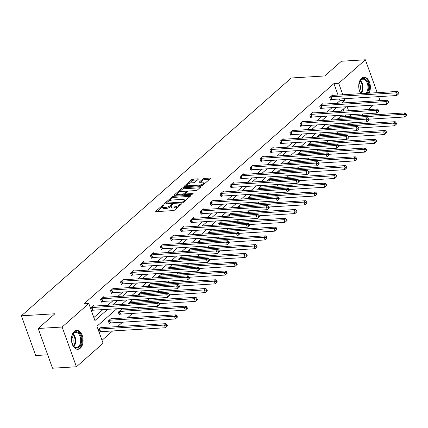 <?xml version="1.0" encoding="UTF-8"?>
<svg xmlns="http://www.w3.org/2000/svg" width="428" height="428" viewBox="0 0 428 428"><rect width="100%" height="100%" fill="white"/><g stroke="black" fill="none" stroke-linecap="round" stroke-linejoin="round"><path stroke-width="0.64" d="M163.689 204.835A0.835 0.284 -19.8 0 0 162.592 205.258L155.931 211.132A1.193 0.407 -19.8 0 0 155.749 211.48A1.193 0.407 -19.8 0 0 156.241 211.625L173.153 210.597A1.193 0.407 -19.8 0 0 174.72 209.988L181.381 204.119A0.835 0.284 -19.8 0 0 181.509 203.872A0.835 0.284 -19.8 0 0 181.162 203.771A0.835 0.284 -19.8 0 0 180.065 204.199L179.204 204.959A3.815 1.3 -19.8 0 1 174.191 206.906L172.784 206.992A3.815 1.3 -19.8 0 1 171.2 206.515A3.815 1.3 -19.8 0 1 171.783 205.408L172.644 204.648A0.835 0.284 -19.8 0 0 172.773 204.407A0.835 0.284 -19.8 0 0 172.425 204.3A0.835 0.284 -19.8 0 0 171.328 204.728L170.467 205.488A3.815 1.3 -19.8 0 1 165.454 207.441L164.042 207.526A3.815 1.3 -19.8 0 1 162.463 207.05A3.815 1.3 -19.8 0 1 163.041 205.943L163.908 205.183A0.835 0.284 -19.8 0 0 164.031 204.937A0.835 0.284 -19.8 0 0 163.689 204.835M360.884 93.657A9.47 5.805 -93.5 0 1 361.526 78.303A9.47 5.805 -93.5 0 1 363.966 77.233A9.47 5.805 -93.5 0 1 369.685 82.77A9.47 5.805 -93.5 0 1 369.022 93.165M80.282 348.237A9.47 5.805 -93.5 0 1 77.843 349.312A9.47 5.805 -93.5 0 1 71.738 342.293A9.47 5.805 -93.5 0 1 74.247 331.486A9.47 5.805 -93.5 0 1 76.692 330.411A9.47 5.805 -93.5 0 1 82.791 337.43A9.47 5.805 -93.5 0 1 80.282 348.237M198.191 179.316A1.193 0.407 -19.8 0 0 198.373 178.974A1.193 0.407 -19.8 0 0 197.88 178.824L193.135 179.113A1.193 0.407 -19.8 0 0 191.567 179.723L184.174 186.239A1.193 0.407 -19.8 0 0 183.992 186.587A1.193 0.407 -19.8 0 0 184.484 186.736L201.395 185.709A1.193 0.407 -19.8 0 0 202.963 185.099L210.362 178.578A1.193 0.407 -19.8 0 0 210.539 178.23A1.193 0.407 -19.8 0 0 210.046 178.085L204.316 178.433A1.193 0.407 -19.8 0 0 202.749 179.043L199.582 181.83A1.193 0.407 -19.8 0 0 199.4 182.178A1.193 0.407 -19.8 0 0 199.897 182.328L202.738 182.151A3.189 1.086 -19.8 0 1 204.06 182.553A3.189 1.086 -19.8 0 1 202.647 184.11A3.189 1.086 -19.8 0 1 199.384 185.11L188.25 185.789A3.189 1.086 -19.8 0 1 186.929 185.388A3.189 1.086 -19.8 0 1 188.341 183.831A3.189 1.086 -19.8 0 1 191.605 182.831L193.461 182.719A1.193 0.407 -19.8 0 0 195.029 182.109L198.191 179.316M116.817 308.754L96.969 326.243L103.1 343.267L76.435 366.764L52.505 368.224L38.199 328.485L54.902 313.767L21.4 315.805L291.243 77.992L324.745 75.954L341.442 61.236L365.373 59.776L377.212 92.667M38.199 328.485L62.13 327.029L88.794 303.532L94.92 320.551L107.679 309.31M338.056 95.048L333.92 83.567L84.006 303.821L88.794 303.532M333.92 83.567L338.709 83.278L365.373 59.776M173.64 196.297A1.193 0.407 -19.8 0 0 172.072 196.907L164.673 203.423A1.193 0.407 -19.8 0 0 164.491 203.771A1.193 0.407 -19.8 0 0 164.989 203.921L181.9 202.888A1.193 0.407 -19.8 0 0 183.468 202.278L190.861 195.762A1.193 0.407 -19.8 0 0 191.043 195.414A1.193 0.407 -19.8 0 0 190.551 195.264L173.64 196.297L174.025 197.367A1.193 0.407 -19.8 0 0 172.457 197.977L169.006 201.021M174.421 194.831L181.82 188.315A1.193 0.407 -19.8 0 1 183.387 187.705L200.299 186.672A1.193 0.407 -19.8 0 1 200.791 186.822A1.193 0.407 -19.8 0 1 200.609 187.17L197.447 189.962A1.193 0.407 -19.8 0 1 195.88 190.567L189.021 190.984A1.193 0.407 -19.8 0 0 187.453 191.594L185.356 193.445A1.193 0.407 -19.8 0 0 185.174 193.793A1.193 0.407 -19.8 0 0 185.666 193.943L192.809 193.51A0.835 0.284 -19.8 0 1 193.151 193.611A0.835 0.284 -19.8 0 1 192.782 194.018A0.835 0.284 -19.8 0 1 191.931 194.28L174.736 195.329A1.193 0.407 -19.8 0 1 174.244 195.179A1.193 0.407 -19.8 0 1 174.421 194.831L174.603 195.329M378.641 96.632L379.679 99.515L378.245 100.778M76.435 366.764L62.13 327.029M21.4 315.805L35.706 355.54L47.679 354.812M330.924 125.607L330.694 124.965L327.5 127.779L327.714 128.373M311.001 143.166L310.771 142.524L307.577 145.338L307.791 145.937M291.072 160.73L290.842 160.088L287.648 162.902L287.862 163.496M271.143 178.289L270.913 177.647L267.719 180.461L267.939 181.06M251.22 195.853L250.99 195.211L247.796 198.025L248.01 198.624M231.291 213.411L231.061 212.775L227.867 215.589L228.081 216.183M211.368 230.976L211.132 230.334L207.938 233.148L208.158 233.747M191.439 248.534L191.209 247.898L188.015 250.712L188.229 251.306M171.51 266.098L171.28 265.456L168.086 268.27L168.3 268.87M151.587 283.662L151.351 283.02L148.163 285.834L148.377 286.428M131.658 301.221L131.428 300.579L128.234 303.393L128.448 303.992M111.729 318.785L111.499 318.143L108.305 320.957L109.274 323.643L109.991 323.012M102.025 340.287L112.607 330.956M117.55 326.601L122.574 322.177M127.512 317.822L132.536 313.398M137.479 309.043L139.362 307.379M147.441 300.263L149.324 298.6M157.402 291.479L159.291 289.82M167.369 282.699L169.253 281.041M177.331 273.92L179.214 272.256M187.293 265.141L189.176 263.477M197.26 256.356L199.143 254.697M207.222 247.577L209.105 245.918M217.183 238.797L219.066 237.133M227.145 230.013L229.034 228.354M237.112 221.233L238.995 219.575M247.074 212.454L248.957 210.79M257.035 203.674L258.924 202.011M267.002 194.89L268.886 193.231M276.964 186.11L278.847 184.452M286.926 177.331L288.814 175.667M296.893 168.546L298.776 166.888M306.855 159.767L308.738 158.109M316.816 150.988L318.705 149.324M326.783 142.208L328.667 140.544M336.745 133.424L338.628 131.765M346.707 124.644L348.226 123.307L348.125 123.013M345.787 116.528L345.241 115.014M343.812 111.045L343.176 109.263M101.768 327.564L101.538 326.922L98.344 329.737L99.312 332.422L100.024 331.791M121.696 310L121.466 309.364L118.272 312.178L119.235 314.858L119.952 314.232M141.62 292.442L141.39 291.8L138.196 294.614L138.41 295.213M161.549 274.878L161.319 274.236L158.125 277.055L158.339 277.649M181.477 257.319L181.242 256.677L178.053 259.491L178.267 260.085M201.401 239.755L201.171 239.113L197.977 241.927L198.191 242.526M221.329 222.196L221.099 221.554L217.906 224.368L218.12 224.962M241.253 204.632L241.023 203.99L237.829 206.804L238.048 207.403M261.182 187.068L260.952 186.431L257.758 189.246L257.972 189.839M281.11 169.509L280.88 168.867L277.686 171.681L277.9 172.281M301.034 151.945L300.804 151.309L297.61 154.123L297.824 154.717M320.963 134.387L320.733 133.745L317.539 136.559L317.753 137.158M340.891 116.823L340.656 116.181L337.467 118.995L337.681 119.594M373.307 105.133L368.283 109.557M363.34 113.912L361.457 115.571M353.378 122.692L353.014 123.013L352.907 122.724M348.226 123.307L353.014 123.013M350.575 116.234L350.029 114.72M348.601 110.756L347.151 106.722M341.779 102.993L344.834 100.302L344.267 98.724M342.839 94.754L338.709 83.278M112.623 304.955L117.641 300.526M122.585 296.176L127.608 291.746M132.546 287.391L137.57 282.967M142.508 278.612L147.532 274.188M152.475 269.833L157.499 265.403M162.437 261.048L167.46 256.623M172.398 252.269L177.422 247.844M182.365 243.489L187.389 239.065M192.327 234.71L197.351 230.28M202.289 225.925L207.312 221.501M212.256 217.146L217.274 212.721M222.218 208.366L227.241 203.937M232.179 199.587L237.203 195.157M242.146 190.802L247.165 186.378M252.108 182.023L257.132 177.599M262.07 173.244L267.093 168.814M272.037 164.459L277.055 160.035M281.999 155.68L287.022 151.255M291.96 146.9L296.984 142.471M301.927 138.121L306.946 133.691M311.889 129.336L316.913 124.912M321.851 120.557L326.874 116.132M331.812 111.778L336.836 107.348M345.974 106.791L340.955 111.221M336.012 115.576L330.988 120.001M326.05 124.355L321.027 128.78M316.083 133.135L311.065 137.565M306.122 141.919L301.098 146.344M296.16 150.699L291.136 155.123M286.198 159.478L281.175 163.903M276.231 168.258L271.208 172.687M266.269 177.042L261.246 181.467M256.308 185.822L251.284 190.246M246.341 194.601L241.317 199.031M236.379 203.38L231.355 207.81M226.417 212.165L221.394 216.589M216.45 220.944L211.427 225.369M206.489 229.724L201.465 234.153M196.527 238.508L191.503 242.933M186.56 247.288L181.542 251.712M176.598 256.067L171.575 260.497M166.636 264.846L161.613 269.276M156.669 273.631L151.651 278.056M146.708 282.41L141.684 286.835M136.746 291.19L131.722 295.62M126.779 299.975L121.761 304.399M336.991 103.287L340.051 100.591L339.484 99.012M340.051 100.591L344.834 100.302M93.85 317.571L102.891 309.599M107.835 305.244L112.858 300.82M117.796 296.465L122.82 292.04M127.763 287.686L132.782 283.256M137.725 278.901L142.749 274.476M147.687 270.122L152.71 265.697M157.654 261.342L162.672 256.918M167.616 252.563L172.639 248.133M177.577 243.778L182.601 239.354M187.539 234.999L192.563 230.574M197.506 226.219L202.53 221.79M207.468 217.44L212.491 213.01M217.429 208.655L222.453 204.231M227.396 199.876L232.42 195.452M237.358 191.097L242.382 186.667M247.32 182.312L252.343 177.888M257.287 173.533L262.311 169.108M267.249 164.753L272.272 160.323M277.21 155.974L282.234 151.544M287.177 147.189L292.196 142.765M297.139 138.41L302.163 133.985M307.101 129.631L312.124 125.201M317.068 120.846L322.086 116.421M327.029 112.066L332.053 107.642M331.411 99.574L330.7 100.206L329.731 97.52L332.925 94.706L333.155 95.348M321.449 108.354L320.738 108.985L319.77 106.299L322.963 103.485L323.194 104.127M311.488 117.133L310.771 117.764L309.808 115.079L312.996 112.264L313.232 112.906M301.521 125.918L300.809 126.544L299.841 123.863L303.035 121.049L303.265 121.686M291.559 134.697L290.847 135.328L289.879 132.643L293.073 129.828L293.303 130.47M281.597 143.476L280.88 144.108L279.917 141.422L283.111 138.608L283.341 139.25M271.636 152.261L270.919 152.887L269.95 150.201L273.144 147.387L273.374 148.029M261.669 161.04L260.957 161.672L259.989 158.986L263.183 156.172L263.413 156.809M251.707 169.82L250.99 170.451L250.027 167.765L253.221 164.951L253.451 165.593M241.745 178.599L241.028 179.23L240.06 176.545L243.254 173.731L243.484 174.373M231.778 187.384L231.066 188.01L230.098 185.329L233.292 182.51L233.522 183.152M221.816 196.163L221.099 196.794L220.136 194.109L223.33 191.295L223.56 191.937M211.855 204.942L211.138 205.574L210.169 202.888L213.363 200.074L213.593 200.716M201.888 213.727L201.176 214.353L200.208 211.667L203.402 208.853L203.632 209.495M191.926 222.506L191.209 223.138L190.246 220.452L193.44 217.638L193.67 218.275M181.964 231.286L181.247 231.917L180.279 229.231L183.473 226.417L183.703 227.059M171.997 240.065L171.286 240.697L170.317 238.011L173.511 235.197L173.741 235.839M162.035 248.85L161.319 249.476L160.356 246.79L163.549 243.976L163.78 244.618M152.074 257.629L151.357 258.261L150.394 255.575L153.582 252.761L153.818 253.403M142.107 266.409L141.395 267.04L140.427 264.354L143.621 261.54L143.851 262.182M132.145 275.188L131.433 275.819L130.465 273.134L133.659 270.319L133.889 270.961M122.183 283.973L121.466 284.599L120.503 281.918L123.692 279.104L123.927 279.741M112.216 292.752L111.505 293.383L110.536 290.698L113.73 287.884L113.96 288.525M102.255 301.531L101.543 302.163L100.575 299.477L103.769 296.663L103.999 297.305M92.293 310.316L91.576 310.942L90.613 308.256L93.807 305.442L94.037 306.084M162.463 207.05L162.849 208.12A3.815 1.3 -19.8 0 0 164.432 208.602L164.042 207.526M171.179 206.275L170.852 206.564A3.815 1.3 -19.8 0 1 165.839 208.516L164.432 208.602M171.2 206.515L171.585 207.591A3.815 1.3 -19.8 0 0 173.169 208.067L172.784 206.992M178.171 206.949A3.815 1.3 -19.8 0 1 174.576 207.981L173.169 208.067M162.442 206.804L157.028 211.576M190.15 196.388L174.025 197.367M166.61 203.134L165.77 203.872M166.679 202.738A0.835 0.284 -19.8 0 0 166.551 202.979A0.835 0.284 -19.8 0 0 166.899 203.081L181.745 202.182A0.835 0.284 -19.8 0 0 182.842 201.754L183.751 200.951A3.815 1.3 -19.8 0 0 184.329 199.844A3.815 1.3 -19.8 0 0 182.751 199.368L172.602 199.983A3.815 1.3 -19.8 0 0 167.589 201.936L166.679 202.738M184.736 201.16A3.815 1.3 -19.8 0 0 184.714 200.919L184.329 199.844M175.523 195.28L177.208 193.793M178.941 192.263L182.205 189.385L181.82 188.315M199.903 187.796L183.773 188.775A1.193 0.407 -19.8 0 0 182.205 189.385M181.905 191.418A3.189 1.086 -19.8 0 0 178.642 192.418A3.189 1.086 -19.8 0 0 177.229 193.975A3.189 1.086 -19.8 0 0 178.551 194.376L182.472 194.135A1.193 0.407 -19.8 0 0 184.04 193.526L186.137 191.674A1.193 0.407 -19.8 0 0 186.319 191.332A1.193 0.407 -19.8 0 0 185.827 191.182L181.905 191.418M177.229 193.975L177.615 195.05A3.189 1.086 -19.8 0 0 177.668 195.152M184.222 194.751A1.193 0.407 -19.8 0 0 184.425 194.601L184.04 193.526M185.212 193.905L184.425 194.601M186.929 185.388L187.314 186.464A3.189 1.086 -19.8 0 0 187.368 186.56M204.472 183.767A3.189 1.086 -19.8 0 0 204.445 183.628L204.06 182.553M209.65 179.204L204.702 179.503A1.193 0.407 -19.8 0 0 203.134 180.113L200.679 182.28M197.485 179.947L193.52 180.188A1.193 0.407 -19.8 0 0 191.958 180.798L188.743 183.628M186.908 185.244L185.271 186.688M167.476 325.879L167.091 324.804L166.455 325.371L166.84 326.441L167.476 325.879L165.406 327.746L164.438 325.061L166.037 323.654L101.238 327.597A1.214 0.412 160.2 0 1 100.928 327.575L100.821 327.554M99.157 331.994L100.206 331.754A1.214 0.412 160.2 0 1 100.607 331.689L165.406 327.746L166.84 326.441M99.061 329.105L99.237 329.068A1.214 0.412 160.2 0 1 99.638 329.004L164.438 325.061L166.455 325.371M166.037 323.654L167.091 324.804M159.746 304.399L159.36 303.329L158.718 303.891L159.109 304.966L159.746 304.399L157.675 306.266L156.707 303.58L91.908 307.523A1.214 0.412 -19.8 0 0 91.501 307.588L91.325 307.63M158.718 303.891L156.707 303.58L158.306 302.173L93.502 306.116A1.214 0.412 -19.8 0 1 93.192 306.1L93.09 306.074M159.109 304.966L157.675 306.266L92.876 310.209A1.214 0.412 -19.8 0 0 92.469 310.273L91.426 310.519M159.36 303.329L158.306 302.173M177.443 317.1L177.053 316.025L176.416 316.586L176.801 317.662L177.443 317.1L175.368 318.967L174.405 316.281L175.999 314.874L111.2 318.817A1.214 0.412 160.2 0 1 110.889 318.796L110.788 318.774M109.119 323.215L110.167 322.969A1.214 0.412 160.2 0 1 110.568 322.91L175.368 318.967L176.801 317.662M109.022 320.326L109.199 320.283A1.214 0.412 160.2 0 1 109.605 320.224L174.405 316.281L176.416 316.586M175.999 314.874L177.053 316.025M187.405 308.32L187.02 307.245L186.378 307.807L186.769 308.882L187.405 308.32L185.335 310.182L184.366 307.502L185.966 306.095L121.161 310.033A1.214 0.412 160.2 0 1 120.851 310.016L120.749 309.99M119.086 314.436L120.129 314.189A1.214 0.412 160.2 0 1 120.536 314.125L185.335 310.182L186.769 308.882M118.984 311.547L119.161 311.504A1.214 0.412 160.2 0 1 119.567 311.44L184.366 307.502L186.378 307.807M185.966 306.095L187.02 307.245M169.707 295.62L169.322 294.544L168.686 295.111L169.071 296.181L169.707 295.62L167.637 297.487L166.669 294.801L101.869 298.744A1.214 0.412 -19.8 0 0 101.468 298.808L101.286 298.846M168.686 295.111L166.669 294.801L168.268 293.394L103.469 297.337A1.214 0.412 -19.8 0 1 103.153 297.316L103.052 297.294M169.071 296.181L167.637 297.487L102.838 301.43A1.214 0.412 -19.8 0 0 102.431 301.494L101.388 301.735M169.322 294.544L168.268 293.394M179.674 286.84L179.284 285.765L178.647 286.327L179.032 287.402L179.674 286.84L177.599 288.707L176.636 286.022L111.836 289.965A1.214 0.412 -19.8 0 0 111.43 290.024L111.253 290.066M178.647 286.327L176.636 286.022L178.23 284.615L113.431 288.558A1.214 0.412 -19.8 0 1 113.12 288.536L113.019 288.515M179.032 287.402L177.599 288.707L112.799 292.65A1.214 0.412 -19.8 0 0 112.398 292.709L111.35 292.955M179.284 285.765L178.23 284.615M74.071 346.824A8.196 5.024 -93.5 0 1 72.921 345.305A8.196 5.024 -93.5 0 1 72.295 334.99A8.196 5.024 -93.5 0 1 78.929 332.995A8.196 5.024 -93.5 0 1 80.913 344.289A8.196 5.024 -93.5 0 1 74.071 346.824M72.814 345.112A7.586 4.654 86.5 0 0 73.771 346.343A7.586 4.654 86.5 0 0 76.484 347.509A7.586 4.654 86.5 0 0 80.592 341.913A7.586 4.654 86.5 0 0 78.271 333.535A7.586 4.654 86.5 0 0 75.558 332.363A7.586 4.654 86.5 0 0 72.209 335.194M77.174 349.291A9.405 5.767 86.5 0 0 82.176 342.277A9.405 5.767 86.5 0 0 79.287 331.968A9.405 5.767 86.5 0 0 76.029 330.512M71.904 336.098A5.976 3.665 -93.5 0 1 72.402 344.251M361.334 93.63A8.196 5.024 -93.5 0 1 360.199 92.122A8.196 5.024 -93.5 0 1 359.568 81.807A8.196 5.024 -93.5 0 1 366.208 79.811A8.196 5.024 -93.5 0 1 367.037 93.283M365.838 93.358A7.586 4.654 86.5 0 0 365.549 80.357A7.586 4.654 86.5 0 0 362.837 79.185A7.586 4.654 86.5 0 0 359.488 82.01M360.092 91.929A7.586 4.654 86.5 0 0 361.05 93.16A7.586 4.654 86.5 0 0 361.58 93.614M368.203 93.213A9.405 5.767 86.5 0 0 366.566 78.789A9.405 5.767 86.5 0 0 363.308 77.334M359.183 82.914A5.976 3.665 -93.5 0 1 359.68 91.073M197.367 299.536L196.982 298.466L196.345 299.028L196.73 300.103L197.367 299.536L195.296 301.403L194.328 298.717L195.928 297.31L131.129 301.253A1.214 0.412 160.2 0 1 130.818 301.237L130.711 301.21M159.451 303.586L195.296 301.403L196.73 300.103M128.951 302.767L129.128 302.724A1.214 0.412 160.2 0 1 129.529 302.66L194.328 298.717L196.345 299.028M195.928 297.31L196.982 298.466M189.636 278.061L189.251 276.986L188.609 277.547L188.999 278.623L189.636 278.061L187.566 279.923L186.597 277.242L121.798 281.18A1.214 0.412 -19.8 0 0 121.392 281.244L121.215 281.287M188.609 277.547L186.597 277.242L188.192 275.835L123.392 279.773A1.214 0.412 -19.8 0 1 123.082 279.757L122.98 279.73M188.999 278.623L187.566 279.923L122.761 283.866A1.214 0.412 -19.8 0 0 122.36 283.93L121.317 284.176M189.251 276.986L188.192 275.835M207.334 290.756L206.943 289.681L206.307 290.248L206.692 291.318L207.334 290.756L205.258 292.624L204.295 289.938L205.889 288.531L141.09 292.474A1.214 0.412 160.2 0 1 140.78 292.452L140.678 292.431M169.413 294.801L205.258 292.624L206.692 291.318M138.913 293.983L139.089 293.945A1.214 0.412 160.2 0 1 139.496 293.881L204.295 289.938L206.307 290.248M205.889 288.531L206.943 289.681M199.598 269.276L199.213 268.206L198.576 268.768L198.961 269.843L199.598 269.276L197.527 271.143L196.559 268.458L131.76 272.401A1.214 0.412 -19.8 0 0 131.359 272.465L131.177 272.508M198.576 268.768L196.559 268.458L198.159 267.051L133.359 270.994A1.214 0.412 -19.8 0 1 133.044 270.978L132.942 270.951M198.961 269.843L197.527 271.143L132.728 275.086A1.214 0.412 -19.8 0 0 132.322 275.15L131.278 275.397M199.213 268.206L198.159 267.051M217.296 281.977L216.91 280.902L216.268 281.464L216.659 282.539L217.296 281.977L215.225 283.844L214.257 281.159L215.851 279.752L151.052 283.694A1.214 0.412 160.2 0 1 150.742 283.673L150.64 283.646M179.38 286.022L215.225 283.844L216.659 282.539M148.874 285.203L149.051 285.16A1.214 0.412 160.2 0 1 149.458 285.101L214.257 281.159L216.268 281.464M215.851 279.752L216.91 280.902M209.565 260.497L209.174 259.421L208.538 259.989L208.923 261.059L209.565 260.497L207.489 262.364L206.526 259.678L141.721 263.621A1.214 0.412 -19.8 0 0 141.32 263.685L141.144 263.723M208.538 259.989L206.526 259.678L208.12 258.271L143.321 262.214A1.214 0.412 -19.8 0 1 143.011 262.193L142.909 262.171M208.923 261.059L207.489 262.364L142.69 266.307A1.214 0.412 -19.8 0 0 142.289 266.366L141.24 266.612M209.174 259.421L208.12 258.271M227.257 273.192L226.872 272.122L226.235 272.684L226.621 273.76L227.257 273.192L225.187 275.06L224.219 272.374L225.818 270.967L161.019 274.91A1.214 0.412 160.2 0 1 160.703 274.894L160.602 274.867M189.342 277.242L225.187 275.06L226.621 273.76M158.836 276.424L159.018 276.381A1.214 0.412 160.2 0 1 159.419 276.317L224.219 272.374L226.235 272.684M225.818 270.967L226.872 272.122M219.527 251.718L219.141 250.642L218.499 251.204L218.89 252.279L219.527 251.718L217.456 253.585L216.488 250.899L151.689 254.842A1.214 0.412 -19.8 0 0 151.282 254.901L151.105 254.944M218.499 251.204L216.488 250.899L218.082 249.492L153.283 253.435A1.214 0.412 -19.8 0 1 152.973 253.413L152.871 253.387M218.89 252.279L217.456 253.585L152.652 257.522A1.214 0.412 -19.8 0 0 152.25 257.586L151.207 257.833M219.141 250.642L218.082 249.492M237.224 264.413L236.834 263.338L236.197 263.905L236.582 264.975L237.224 264.413L235.149 266.28L234.186 263.594L235.78 262.187L170.981 266.13A1.214 0.412 160.2 0 1 170.67 266.109L170.569 266.088M199.304 268.463L235.149 266.28L236.582 264.975M168.803 267.644L168.98 267.602A1.214 0.412 160.2 0 1 169.381 267.537L234.186 263.594L236.197 263.905M235.78 262.187L236.834 263.338M229.488 242.933L229.103 241.863L228.466 242.425L228.852 243.5L229.488 242.933L227.418 244.8L226.449 242.114L161.65 246.057A1.214 0.412 -19.8 0 0 161.249 246.121L161.067 246.164M228.466 242.425L226.449 242.114L228.049 240.707L163.25 244.65A1.214 0.412 -19.8 0 1 162.934 244.634L162.833 244.607M228.852 243.5L227.418 244.8L162.619 248.743A1.214 0.412 -19.8 0 0 162.212 248.807L161.169 249.053M229.103 241.863L228.049 240.707M247.186 255.634L246.801 254.558L246.159 255.12L246.549 256.195L247.186 255.634L245.116 257.501L244.147 254.815L245.742 253.408L180.942 257.351A1.214 0.412 160.2 0 1 180.632 257.33L180.53 257.308M209.271 259.678L245.116 257.501L246.549 256.195M178.765 258.86L178.941 258.817A1.214 0.412 160.2 0 1 179.348 258.758L244.147 254.815L246.159 255.12M245.742 253.408L246.801 254.558M239.455 234.153L239.065 233.078L238.428 233.645L238.813 234.715L239.455 234.153L237.38 236.021L236.417 233.335L171.612 237.278A1.214 0.412 -19.8 0 0 171.211 237.342L171.034 237.385M238.428 233.645L236.417 233.335L238.011 231.928L173.212 235.871A1.214 0.412 -19.8 0 1 172.901 235.849L172.794 235.828M238.813 234.715L237.38 236.021L172.58 239.964A1.214 0.412 -19.8 0 0 172.179 240.028L171.13 240.269M239.065 233.078L238.011 231.928M257.148 246.854L256.763 245.779L256.126 246.341L256.511 247.416L257.148 246.854L255.077 248.716L254.109 246.036L255.709 244.629L190.909 248.566A1.214 0.412 160.2 0 1 190.594 248.55L190.492 248.524M219.232 250.899L255.077 248.716L256.511 247.416M188.727 250.08L188.909 250.038A1.214 0.412 160.2 0 1 189.31 249.979L254.109 246.036L256.126 246.341M255.709 244.629L256.763 245.779M249.417 225.374L249.032 224.299L248.39 224.861L248.775 225.936L249.417 225.374L247.347 227.241L246.378 224.556L181.579 228.499A1.214 0.412 -19.8 0 0 181.172 228.557L180.996 228.6M248.39 224.861L246.378 224.556L247.973 223.149L183.173 227.091A1.214 0.412 -19.8 0 1 182.863 227.07L182.761 227.049M248.775 225.936L247.347 227.241L182.542 231.184A1.214 0.412 -19.8 0 0 182.141 231.243L181.092 231.489M249.032 224.299L247.973 223.149M267.115 238.07L266.724 237L266.088 237.561L266.473 238.637L267.115 238.07L265.039 239.937L264.076 237.251L265.67 235.844L200.871 239.787A1.214 0.412 160.2 0 1 200.561 239.771L200.459 239.744M229.194 242.12L265.039 239.937L266.473 238.637M198.694 241.301L198.87 241.258A1.214 0.412 160.2 0 1 199.271 241.194L264.076 237.251L266.088 237.561M265.67 235.844L266.724 237M259.379 216.595L258.994 215.519L258.357 216.081L258.742 217.156L259.379 216.595L257.308 218.457L256.34 215.776L191.541 219.714A1.214 0.412 -19.8 0 0 191.139 219.778L190.958 219.821M258.357 216.081L256.34 215.776L257.94 214.369L193.135 218.307A1.214 0.412 -19.8 0 1 192.825 218.291L192.723 218.264M258.742 217.156L257.308 218.457L192.509 222.4A1.214 0.412 -19.8 0 0 192.102 222.464L191.059 222.71M258.994 215.519L257.94 214.369M277.077 229.29L276.691 228.215L276.049 228.782L276.44 229.852L277.077 229.29L275.006 231.157L274.038 228.472L275.632 227.065L210.833 231.008A1.214 0.412 160.2 0 1 210.523 230.986L210.421 230.965M239.161 233.34L275.006 231.157L276.44 229.852M208.655 232.516L208.832 232.479A1.214 0.412 160.2 0 1 209.239 232.415L274.038 228.472L276.049 228.782M275.632 227.065L276.691 228.215M269.346 207.81L268.955 206.74L268.319 207.302L268.704 208.377L269.346 207.81L267.27 209.677L266.307 206.992L201.502 210.934A1.214 0.412 -19.8 0 0 201.101 210.999L200.925 211.041M268.319 207.302L266.307 206.992L267.901 205.584L203.102 209.527A1.214 0.412 -19.8 0 1 202.792 209.511L202.685 209.485M268.704 208.377L267.27 209.677L202.471 213.62A1.214 0.412 -19.8 0 0 202.07 213.684L201.021 213.93M268.955 206.74L267.901 205.584M287.038 220.511L286.653 219.436L286.016 219.997L286.402 221.073L287.038 220.511L284.968 222.378L283.999 219.692L285.599 218.285L220.8 222.228A1.214 0.412 160.2 0 1 220.484 222.207L220.383 222.18M249.123 224.556L284.968 222.378L286.402 221.073M218.617 223.737L218.799 223.694A1.214 0.412 160.2 0 1 219.2 223.635L283.999 219.692L286.016 219.997M285.599 218.285L286.653 219.436M279.307 199.031L278.922 197.955L278.28 198.522L278.665 199.592L279.307 199.031L277.237 200.898L276.269 198.212L211.469 202.155A1.214 0.412 -19.8 0 0 211.063 202.219L210.886 202.257M278.28 198.522L276.269 198.212L277.863 196.805L213.064 200.748A1.214 0.412 -19.8 0 1 212.753 200.727L212.652 200.705M278.665 199.592L277.237 200.898L212.432 204.841A1.214 0.412 -19.8 0 0 212.031 204.9L210.983 205.146M278.922 197.955L277.863 196.805M297.005 211.732L296.615 210.656L295.978 211.218L296.363 212.293L297.005 211.732L294.929 213.593L293.966 210.913L295.561 209.501L230.762 213.444A1.214 0.412 160.2 0 1 230.451 213.428L230.344 213.401M259.084 215.776L294.929 213.593L296.363 212.293M228.584 214.958L228.761 214.915A1.214 0.412 160.2 0 1 229.162 214.851L293.966 210.913L295.978 211.218M295.561 209.501L296.615 210.656M289.269 190.251L288.884 189.176L288.242 189.738L288.632 190.813L289.269 190.251L287.199 192.119L286.23 189.433L221.431 193.376A1.214 0.412 -19.8 0 0 221.03 193.435L220.848 193.477M288.242 189.738L286.23 189.433L287.83 188.026L223.025 191.969A1.214 0.412 -19.8 0 1 222.715 191.947L222.614 191.921M288.632 190.813L287.199 192.119L222.4 196.056A1.214 0.412 -19.8 0 0 221.993 196.12L220.95 196.366M288.884 189.176L287.83 188.026M306.967 202.947L306.582 201.877L305.94 202.439L306.325 203.509L306.967 202.947L304.897 204.814L303.928 202.128L305.522 200.721L240.723 204.664A1.214 0.412 160.2 0 1 240.413 204.648L240.311 204.621M269.051 206.997L304.897 204.814L306.325 203.509M238.546 206.178L238.722 206.136A1.214 0.412 160.2 0 1 239.129 206.071L303.928 202.128L305.94 202.439M305.522 200.721L306.582 201.877M299.231 181.472L298.846 180.397L298.209 180.958L298.594 182.034L299.231 181.472L297.16 183.334L296.192 180.653L231.393 184.591A1.214 0.412 -19.8 0 0 230.992 184.655L230.815 184.698M298.209 180.958L296.192 180.653L297.792 179.241L232.993 183.184A1.214 0.412 -19.8 0 1 232.682 183.168L232.575 183.141M298.594 182.034L297.16 183.334L232.361 187.277A1.214 0.412 -19.8 0 0 231.96 187.341L230.911 187.587M298.846 180.397L297.792 179.241M316.929 194.168L316.543 193.092L315.907 193.654L316.292 194.729L316.929 194.168L314.858 196.035L313.89 193.349L315.49 191.942L250.685 195.885A1.214 0.412 160.2 0 1 250.375 195.864L250.273 195.842M279.013 198.212L314.858 196.035L316.292 194.729M248.508 197.394L248.689 197.356A1.214 0.412 160.2 0 1 249.091 197.292L313.89 193.349L315.907 193.654M315.49 191.942L316.543 193.092M309.198 172.687L308.807 171.617L308.171 172.179L308.556 173.249L309.198 172.687L307.122 174.554L306.159 171.869L241.36 175.812A1.214 0.412 -19.8 0 0 240.953 175.876L240.777 175.919M308.171 172.179L306.159 171.869L307.753 170.462L242.954 174.405A1.214 0.412 -19.8 0 1 242.644 174.389L242.542 174.362M308.556 173.249L307.122 174.554L242.323 178.497A1.214 0.412 -19.8 0 0 241.922 178.562L240.873 178.802M308.807 171.617L307.753 170.462M326.89 185.388L326.505 184.313L325.869 184.875L326.254 185.95L326.89 185.388L324.82 187.255L323.857 184.57L325.451 183.163L260.652 187.106A1.214 0.412 160.2 0 1 260.342 187.084L260.235 187.057M288.975 189.433L324.82 187.255L326.254 185.95M258.475 188.614L258.651 188.571A1.214 0.412 160.2 0 1 259.052 188.513L323.857 184.57L325.869 184.875M325.451 183.163L326.505 184.313M319.16 163.908L318.774 162.833L318.132 163.394L318.523 164.47L319.16 163.908L317.089 165.775L316.121 163.089L251.322 167.032A1.214 0.412 -19.8 0 0 250.92 167.091L250.738 167.134M318.132 163.394L316.121 163.089L317.72 161.682L252.916 165.625A1.214 0.412 -19.8 0 1 252.606 165.604L252.504 165.583M318.523 164.47L317.089 165.775L252.29 169.718A1.214 0.412 -19.8 0 0 251.883 169.777L250.84 170.023M318.774 162.833L317.72 161.682M336.857 176.604L336.472 175.534L335.83 176.095L336.215 177.171L336.857 176.604L334.782 178.471L333.819 175.785L335.413 174.378L270.614 178.321A1.214 0.412 160.2 0 1 270.303 178.305L270.202 178.278M298.937 180.653L334.782 178.471L336.215 177.171M268.436 179.835L268.613 179.792A1.214 0.412 160.2 0 1 269.019 179.728L333.819 175.785L335.83 176.095M335.413 174.378L336.472 175.534M329.121 155.129L328.736 154.053L328.099 154.615L328.485 155.69L329.121 155.129L327.051 156.996L326.083 154.31L261.283 158.253A1.214 0.412 -19.8 0 0 260.882 158.312L260.706 158.355M328.099 154.615L326.083 154.31L327.682 152.903L262.883 156.846A1.214 0.412 -19.8 0 1 262.573 156.825L262.466 156.798M328.485 155.69L327.051 156.996L262.252 160.933A1.214 0.412 -19.8 0 0 261.845 160.998L260.802 161.244M328.736 154.053L327.682 152.903M346.819 167.824L346.434 166.749L345.792 167.316L346.182 168.386L346.819 167.824L344.749 169.691L343.78 167.006L345.38 165.599L280.575 169.541A1.214 0.412 160.2 0 1 280.265 169.52L280.163 169.499M308.904 171.874L344.749 169.691L346.182 168.386M278.398 171.05L278.58 171.013A1.214 0.412 160.2 0 1 278.981 170.949L343.78 167.006L345.792 167.316M345.38 165.599L346.434 166.749M339.088 146.344L338.698 145.274L338.061 145.836L338.446 146.911L339.088 146.344L337.013 148.211L336.05 145.525L271.25 149.468A1.214 0.412 -19.8 0 0 270.844 149.532L270.667 149.575M338.061 145.836L336.05 145.525L337.644 144.118L272.845 148.061A1.214 0.412 -19.8 0 1 272.534 148.045L272.433 148.018M338.446 146.911L337.013 148.211L272.213 152.154A1.214 0.412 -19.8 0 0 271.812 152.218L270.764 152.464M338.698 145.274L337.644 144.118M356.781 159.045L356.396 157.969L355.759 158.531L356.144 159.607L356.781 159.045L354.71 160.912L353.742 158.226L355.342 156.819L290.542 160.762A1.214 0.412 160.2 0 1 290.232 160.741L290.125 160.719M318.865 163.089L354.71 160.912L356.144 159.607M288.365 162.271L288.542 162.228A1.214 0.412 160.2 0 1 288.943 162.169L353.742 158.226L355.759 158.531M355.342 156.819L356.396 157.969M349.05 137.565L348.665 136.489L348.023 137.056L348.413 138.126L349.05 137.565L346.98 139.432L346.011 136.746L281.212 140.689A1.214 0.412 -19.8 0 0 280.805 140.753L280.629 140.791M348.023 137.056L346.011 136.746L347.611 135.339L282.806 139.282A1.214 0.412 -19.8 0 1 282.496 139.261L282.394 139.239M348.413 138.126L346.98 139.432L282.18 143.375A1.214 0.412 -19.8 0 0 281.774 143.434L280.731 143.68M348.665 136.489L347.611 135.339M366.748 150.265L366.357 149.19L365.721 149.752L366.106 150.827L366.748 150.265L364.672 152.127L363.709 149.447L365.303 148.04L300.504 151.977A1.214 0.412 160.2 0 1 300.194 151.961L300.092 151.935M328.827 154.31L364.672 152.127L366.106 150.827M298.327 153.492L298.503 153.449A1.214 0.412 160.2 0 1 298.91 153.385L363.709 149.447L365.721 149.752M365.303 148.04L366.357 149.19M359.012 128.785L358.627 127.71L357.99 128.272L358.375 129.347L359.012 128.785L356.941 130.652L355.973 127.967L291.174 131.91A1.214 0.412 -19.8 0 0 290.773 131.968L290.591 132.011M357.99 128.272L355.973 127.967L357.573 126.56L292.773 130.503A1.214 0.412 -19.8 0 1 292.458 130.481L292.356 130.46M358.375 129.347L356.941 130.652L292.142 134.595A1.214 0.412 -19.8 0 0 291.736 134.654L290.692 134.9M358.627 127.71L357.573 126.56M376.71 141.481L376.324 140.411L375.682 140.972L376.073 142.048L376.71 141.481L374.639 143.348L373.671 140.662L375.27 139.255L310.466 143.198A1.214 0.412 160.2 0 1 310.156 143.182L310.054 143.155M338.794 145.531L374.639 143.348L376.073 142.048M308.288 144.712L308.465 144.669A1.214 0.412 160.2 0 1 308.872 144.605L373.671 140.662L375.682 140.972M375.27 139.255L376.324 140.411M368.979 120.006L368.588 118.931L367.952 119.492L368.337 120.568L368.979 120.006L366.903 121.868L365.94 119.187L301.135 123.125A1.214 0.412 -19.8 0 0 300.734 123.189L300.558 123.232M367.952 119.492L365.94 119.187L367.534 117.78L302.735 121.718A1.214 0.412 -19.8 0 1 302.425 121.702L302.323 121.675M368.337 120.568L366.903 121.868L302.104 125.811A1.214 0.412 -19.8 0 0 301.703 125.875L300.654 126.121M368.588 118.931L367.534 117.78M386.671 132.701L386.286 131.626L385.649 132.193L386.035 133.263L386.671 132.701L384.601 134.569L383.632 131.883L385.232 130.476L320.433 134.419A1.214 0.412 160.2 0 1 320.117 134.397L320.016 134.376M348.756 136.746L384.601 134.569L386.035 133.263M318.25 135.927L318.432 135.89A1.214 0.412 160.2 0 1 318.833 135.826L383.632 131.883L385.649 132.193M385.232 130.476L386.286 131.626M378.94 111.221L378.555 110.151L377.913 110.713L378.304 111.788L378.94 111.221L376.87 113.088L375.902 110.403L311.103 114.346A1.214 0.412 -19.8 0 0 310.696 114.41L310.519 114.453M377.913 110.713L375.902 110.403L377.496 108.996L312.697 112.939A1.214 0.412 -19.8 0 1 312.387 112.922L312.285 112.896M378.304 111.788L376.87 113.088L312.065 117.031A1.214 0.412 -19.8 0 0 311.664 117.095L310.621 117.336M378.555 110.151L377.496 108.996M396.638 123.922L396.248 122.847L395.611 123.408L395.996 124.484L396.638 123.922L394.562 125.789L393.6 123.104L395.194 121.696L330.395 125.639A1.214 0.412 160.2 0 1 330.084 125.618L329.983 125.591M358.718 127.967L394.562 125.789L395.996 124.484M328.217 127.148L328.394 127.105A1.214 0.412 160.2 0 1 328.8 127.046L393.6 123.104L395.611 123.408M395.194 121.696L396.248 122.847M388.902 102.442L388.517 101.366L387.88 101.928L388.266 103.004L388.902 102.442L386.832 104.309L385.863 101.623L321.064 105.566A1.214 0.412 -19.8 0 0 320.663 105.63L320.481 105.668M387.88 101.928L385.863 101.623L387.463 100.216L322.664 104.159A1.214 0.412 -19.8 0 1 322.348 104.138L322.247 104.116M388.266 103.004L386.832 104.309L322.033 108.252A1.214 0.412 -19.8 0 0 321.626 108.311L320.583 108.557M388.517 101.366L387.463 100.216M406.6 115.137L406.215 114.067L405.573 114.629L405.963 115.704L406.6 115.137L404.53 117.005L403.561 114.319L405.156 112.912L340.356 116.855A1.214 0.412 160.2 0 1 340.046 116.839L339.944 116.812M368.685 119.187L404.53 117.005L405.963 115.704M338.179 118.369L338.355 118.326A1.214 0.412 160.2 0 1 338.762 118.262L403.561 114.319L405.573 114.629M405.156 112.912L406.215 114.067M398.869 93.662L398.479 92.587L397.842 93.149L398.227 94.224L398.869 93.662L396.793 95.53L395.83 92.844L331.026 96.787A1.214 0.412 -19.8 0 0 330.625 96.846L330.448 96.889M397.842 93.149L395.83 92.844L397.425 91.437L332.626 95.38A1.214 0.412 -19.8 0 1 332.315 95.358L332.214 95.332M398.227 94.224L396.793 95.53L331.994 99.467A1.214 0.412 -19.8 0 0 331.593 99.531L330.544 99.778M398.479 92.587L397.425 91.437M162.886 206.087L162.592 205.258M180.359 205.017L180.065 204.199M171.623 205.552L171.328 204.728M165.839 208.516L165.454 207.441M170.852 206.564L170.467 205.488M174.576 207.981L174.191 206.906M179.498 205.777L179.204 204.959M156.108 211.63L155.931 211.132M190.76 195.853L190.551 195.264M164.855 203.921L164.673 203.423M172.457 197.977L172.072 196.907M167.15 203.787L166.899 203.081M181.996 202.883L181.745 202.182M183.114 202.519L182.842 201.754M184.045 201.77L183.751 200.951M183.773 188.775L183.387 187.705M200.507 187.261L200.299 186.672M185.918 194.649L185.666 193.943M192.953 193.911L192.809 193.51M178.802 195.082L178.551 194.376M182.724 194.842L182.472 194.135M186.431 192.493L186.137 191.674M188.507 186.49L188.25 185.789M199.641 185.816L199.384 185.11M199.764 182.328L199.582 181.83M203.134 180.113L202.749 179.043M204.702 179.503L204.316 178.433M210.255 178.669L210.046 178.085M184.35 186.736L184.174 186.239M191.958 180.798L191.567 179.723M193.52 180.188L193.135 179.113M198.089 179.407L197.88 178.824M100.206 331.754L99.237 329.068M100.607 331.689L99.638 329.004M91.908 307.523L92.876 310.209M91.501 307.588L92.469 310.273M110.167 322.969L109.199 320.283M110.568 322.91L109.605 320.224M120.129 314.189L119.161 311.504M120.536 314.125L119.567 311.44M101.869 298.744L102.838 301.43M101.468 298.808L102.431 301.494M111.836 289.965L112.799 292.65M111.43 290.024L112.398 292.709M73.14 333.701A7.586 4.654 -93.5 0 1 73.284 333.84A7.586 4.654 -93.5 0 1 73.916 346.477M73.525 346.081A7.34 4.499 86.5 0 0 72.797 334.145M360.419 80.523A7.586 4.654 -93.5 0 1 360.558 80.657A7.586 4.654 -93.5 0 1 361.195 93.299M360.804 92.897A7.34 4.499 86.5 0 0 360.076 80.962M129.561 303.923L129.128 302.724M129.973 303.901L129.529 302.66M121.798 281.18L122.761 283.866M121.392 281.244L122.36 283.93M139.523 295.143L139.089 293.945M139.94 295.117L139.496 293.881M131.76 272.401L132.728 275.086M131.359 272.465L132.322 275.15M149.484 286.364L149.051 285.16M149.902 286.337L149.458 285.101M141.721 263.621L142.69 266.307M141.32 263.685L142.289 266.366M159.451 277.579L159.018 276.381M159.863 277.558L159.419 276.317M151.689 254.842L152.652 257.522M151.282 254.901L152.25 257.586M169.413 268.8L168.98 267.602M169.83 268.773L169.381 267.537M161.65 246.057L162.619 248.743M161.249 246.121L162.212 248.807M179.375 260.021L178.941 258.817M179.792 259.994L179.348 258.758M171.612 237.278L172.58 239.964M171.211 237.342L172.179 240.028M189.337 251.241L188.909 250.038M189.754 251.215L189.31 249.979M181.579 228.499L182.542 231.184M181.172 228.557L182.141 231.243M199.304 242.457L198.87 241.258M199.721 242.435L199.271 241.194M191.541 219.714L192.509 222.4M191.139 219.778L192.102 222.464M209.265 233.677L208.832 232.479M209.683 233.651L209.239 232.415M201.502 210.934L202.471 213.62M201.101 210.999L202.07 213.684M219.227 224.898L218.799 223.694M219.644 224.871L219.2 223.635M211.469 202.155L212.432 204.841M211.063 202.219L212.031 204.9M229.194 216.113L228.761 214.915M229.611 216.092L229.162 214.851M221.431 193.376L222.4 196.056M221.03 193.435L221.993 196.12M239.156 207.334L238.722 206.136M239.573 207.307L239.129 206.071M231.393 184.591L232.361 187.277M230.992 184.655L231.96 187.341M249.117 198.555L248.689 197.356M249.535 198.528L249.091 197.292M241.36 175.812L242.323 178.497M240.953 175.876L241.922 178.562M259.084 189.775L258.651 188.571M259.502 189.748L259.052 188.513M251.322 167.032L252.29 169.718M250.92 167.091L251.883 169.777M269.046 180.991L268.613 179.792M269.463 180.969L269.019 179.728M261.283 158.253L262.252 160.933M260.882 158.312L261.845 160.998M279.008 172.211L278.58 171.013M279.425 172.184L278.981 170.949M271.25 149.468L272.213 152.154M270.844 149.532L271.812 152.218M288.975 163.432L288.542 162.228M289.392 163.405L288.943 162.169M281.212 140.689L282.18 143.375M280.805 140.753L281.774 143.434M298.937 154.652L298.503 153.449M299.354 154.626L298.91 153.385M291.174 131.91L292.142 134.595M290.773 131.968L291.736 134.654M308.898 145.868L308.465 144.669M309.316 145.841L308.872 144.605M301.135 123.125L302.104 125.811M300.734 123.189L301.703 125.875M318.865 137.088L318.432 135.89M319.277 137.062L318.833 135.826M311.103 114.346L312.065 117.031M310.696 114.41L311.664 117.095M328.827 128.309L328.394 127.105M329.244 128.282L328.8 127.046M321.064 105.566L322.033 108.252M320.663 105.63L321.626 108.311M338.789 119.524L338.355 118.326M339.206 119.503L338.762 118.262M331.026 96.787L331.994 99.467M330.625 96.846L331.593 99.531M166.85 203.808L166.551 202.979M185.49 194.676L185.174 193.793M186.667 192.29L186.319 191.332"/></g></svg>
